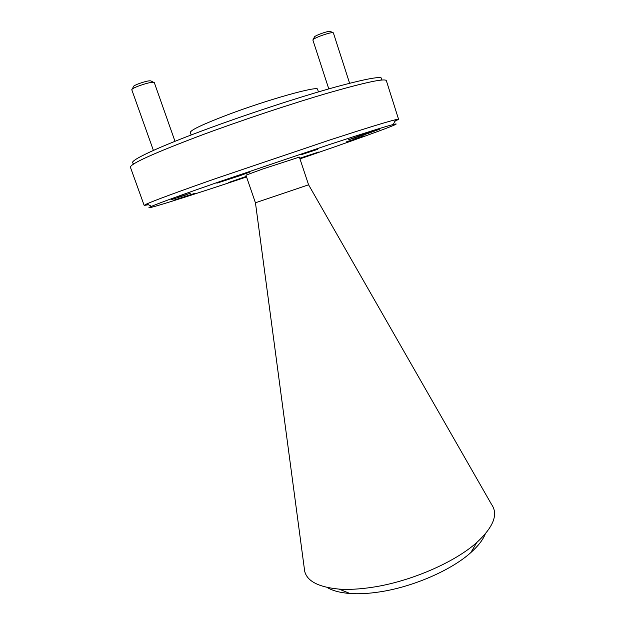 <?xml version="1.0" encoding="UTF-8"?>
<svg xmlns="http://www.w3.org/2000/svg" width="625" height="625" viewBox="0 0 625 625"><rect width="100%" height="100%" fill="white"/><g stroke="black" fill="none" stroke-linecap="round" stroke-linejoin="round"><path stroke-width="0.94" d="M485.281 533.953C482.945 539.844 478.125 546.055 470.836 552.57C451.336 570.234 412.617 587.086 379.336 591.953C368.445 593.602 358.641 594.117 349.93 593.492C340.18 592.742 332.578 590.742 327.141 587.477M255.453 202.797L304.234 567.883C304.711 579.867 316.336 586.938 339.094 589.109C348.922 589.773 360.031 589.156 372.438 587.258C410.344 581.625 454.773 562.336 476.773 542.508C493.539 526.961 498.477 514.281 491.578 504.469L308.586 184.812L299.359 157.086L262.367 169.141L245.945 175.164L255.422 202.789L308.609 184.789M134.617 163.438C124.648 163.203 149.852 150.289 202.508 130.695C244.492 115.031 298.078 97.43 334.102 87.398C370.43 77.547 385.969 75.125 380.703 80.125M398.586 119.312L386.344 80.656C385.039 78.164 365.781 82.242 328.578 92.875C292.031 103.516 241.891 120.188 202.148 134.93C154 153.094 130.094 163.875 130.422 167.281L144.18 205.43L146.781 203.93C155.188 200.18 178.641 191.555 217.148 178.062L329.93 139.953C365.227 128.484 387.117 121.734 395.609 119.711L398.586 119.312L394.828 121.312M299.953 158.867L313.531 154.195C366.25 136.031 407.82 120.82 393.281 124.5C384.93 126.648 363.648 133.328 329.43 144.539L220.148 181.469C182.781 194.484 159.906 202.766 151.539 206.32C136.594 212.742 187.641 196.664 246.555 176.938M148.375 204.734L144.18 205.43M246.367 176.398L228.695 182.492L246.438 176.617M317.477 149.406L300.945 154.773L317.477 149.406M186.977 194.602L171.164 199.734L186.977 194.602M359.047 137.727L346.25 141.914L359.047 137.727M194.859 193.336L173.836 200.188L194.859 193.336M299.875 158.633L318.617 152.062L299.742 158.25M368 133.461L379.312 129.32L359.219 135.867L348.102 139.945L368 133.461M240.219 175.609L250.016 171.992L216.914 183.164L240.219 175.609M191.188 134.969L190.312 132.469C190.445 130.148 202.789 124.297 227.344 114.914C267.883 99.531 318.906 85.352 317.617 89.375L318.445 91.898M132.312 89.023L133.32 86.875C132.953 86.398 134.406 85.477 137.688 84.109C145.398 81.289 149.914 80.281 151.227 81.086L153.383 82.203M174.992 141.312L154.273 82.508C152.062 81.812 146.422 83.133 137.352 86.477C133.602 88.023 131.75 89.125 131.797 89.781L153.398 150.406M177.875 197.328L190.586 193.164L177.875 197.328M313.281 39.422L314.289 37.281C314.039 36.766 315.859 35.711 319.742 34.133C326.203 31.75 329.828 30.883 330.625 31.539L332.68 32.602M349.609 83.234L333.359 32.836C331.914 32.266 327.375 33.391 319.758 36.219C315.242 38.047 312.945 39.32 312.875 40.031L328.789 88.891M353.836 139.195L364.133 135.805L353.836 139.195M349.93 593.492L339.094 589.109M151.539 206.32L146.781 203.93M393.281 124.5L395.609 119.711M470.836 552.57L476.773 542.508"/></g></svg>
